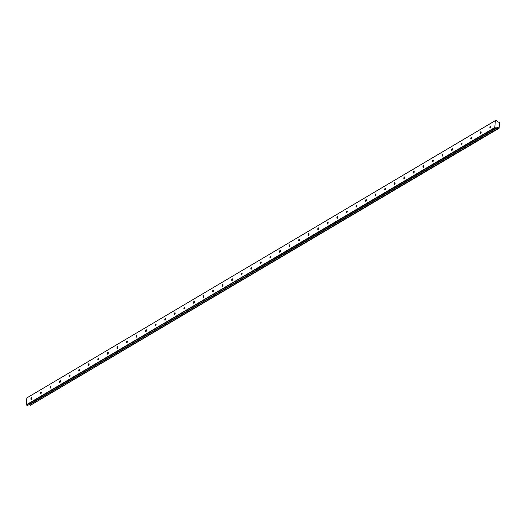 <?xml version="1.0" encoding="UTF-8"?>
<svg xmlns="http://www.w3.org/2000/svg" width="526" height="526" viewBox="0 0 526 526"><rect width="100%" height="100%" fill="white"/><g stroke="black" fill="none" stroke-linecap="round" stroke-linejoin="round"><path stroke-width="0.79" d="M31.409 397.676A0.914 0.375 -76.3 0 0 30.949 398.616A0.914 0.375 -76.3 0 0 31.126 399.425A0.914 0.375 -76.3 0 0 31.277 399.392A0.914 0.375 -76.3 0 0 31.744 398.458A0.914 0.375 -76.3 0 0 31.56 397.649A0.914 0.375 -76.3 0 0 31.409 397.676M490.357 126.049A0.914 0.375 -76.3 0 0 489.89 126.99A0.914 0.375 -76.3 0 0 490.074 127.798A0.914 0.375 -76.3 0 0 490.225 127.765A0.914 0.375 -76.3 0 0 490.686 126.825A0.914 0.375 -76.3 0 0 490.508 126.016A0.914 0.375 -76.3 0 0 490.357 126.049M480.79 131.71A0.914 0.375 -76.3 0 0 480.33 132.651A0.914 0.375 -76.3 0 0 480.508 133.453A0.914 0.375 -76.3 0 0 480.659 133.426A0.914 0.375 -76.3 0 0 481.126 132.486A0.914 0.375 -76.3 0 0 480.942 131.678A0.914 0.375 -76.3 0 0 480.79 131.71M471.23 137.365A0.914 0.375 -76.3 0 0 470.77 138.305A0.914 0.375 -76.3 0 0 470.948 139.114A0.914 0.375 -76.3 0 0 471.099 139.081A0.914 0.375 -76.3 0 0 471.566 138.147A0.914 0.375 -76.3 0 0 471.381 137.339A0.914 0.375 -76.3 0 0 471.23 137.365M461.67 143.026A0.914 0.375 -76.3 0 0 461.203 143.966A0.914 0.375 -76.3 0 0 461.387 144.775A0.914 0.375 -76.3 0 0 461.539 144.742A0.914 0.375 -76.3 0 0 462.006 143.802A0.914 0.375 -76.3 0 0 461.821 142.993A0.914 0.375 -76.3 0 0 461.67 143.026M452.11 148.687A0.914 0.375 -76.3 0 0 451.643 149.627A0.914 0.375 -76.3 0 0 451.827 150.429A0.914 0.375 -76.3 0 0 451.979 150.403A0.914 0.375 -76.3 0 0 452.439 149.463A0.914 0.375 -76.3 0 0 452.261 148.654A0.914 0.375 -76.3 0 0 452.11 148.687M442.55 154.342A0.914 0.375 -76.3 0 0 442.083 155.282A0.914 0.375 -76.3 0 0 442.267 156.09A0.914 0.375 -76.3 0 0 442.419 156.058A0.914 0.375 -76.3 0 0 442.879 155.124A0.914 0.375 -76.3 0 0 442.701 154.315A0.914 0.375 -76.3 0 0 442.55 154.342M432.983 160.003A0.914 0.375 -76.3 0 0 432.523 160.943A0.914 0.375 -76.3 0 0 432.701 161.752A0.914 0.375 -76.3 0 0 432.852 161.719A0.914 0.375 -76.3 0 0 433.319 160.778A0.914 0.375 -76.3 0 0 433.135 159.97A0.914 0.375 -76.3 0 0 432.983 160.003M423.423 165.664A0.914 0.375 -76.3 0 0 422.963 166.604A0.914 0.375 -76.3 0 0 423.141 167.406A0.914 0.375 -76.3 0 0 423.292 167.38A0.914 0.375 -76.3 0 0 423.759 166.44A0.914 0.375 -76.3 0 0 423.575 165.631A0.914 0.375 -76.3 0 0 423.423 165.664M413.863 171.318A0.914 0.375 -76.3 0 0 413.397 172.258A0.914 0.375 -76.3 0 0 413.581 173.067A0.914 0.375 -76.3 0 0 413.732 173.034A0.914 0.375 -76.3 0 0 414.199 172.101A0.914 0.375 -76.3 0 0 414.015 171.292A0.914 0.375 -76.3 0 0 413.863 171.318M404.303 176.979A0.914 0.375 -76.3 0 0 403.837 177.919A0.914 0.375 -76.3 0 0 404.021 178.728A0.914 0.375 -76.3 0 0 404.172 178.695A0.914 0.375 -76.3 0 0 404.632 177.755A0.914 0.375 -76.3 0 0 404.455 176.946A0.914 0.375 -76.3 0 0 404.303 176.979M394.743 182.64A0.914 0.375 -76.3 0 0 394.276 183.581A0.914 0.375 -76.3 0 0 394.461 184.383A0.914 0.375 -76.3 0 0 394.612 184.356A0.914 0.375 -76.3 0 0 395.072 183.416A0.914 0.375 -76.3 0 0 394.894 182.607A0.914 0.375 -76.3 0 0 394.743 182.64M385.177 188.295A0.914 0.375 -76.3 0 0 384.716 189.235A0.914 0.375 -76.3 0 0 384.894 190.044A0.914 0.375 -76.3 0 0 385.045 190.011A0.914 0.375 -76.3 0 0 385.512 189.077A0.914 0.375 -76.3 0 0 385.328 188.269A0.914 0.375 -76.3 0 0 385.177 188.295M375.617 193.956A0.914 0.375 -76.3 0 0 375.156 194.896A0.914 0.375 -76.3 0 0 375.334 195.705A0.914 0.375 -76.3 0 0 375.485 195.672A0.914 0.375 -76.3 0 0 375.952 194.732A0.914 0.375 -76.3 0 0 375.768 193.923A0.914 0.375 -76.3 0 0 375.617 193.956M366.057 199.617A0.914 0.375 -76.3 0 0 365.59 200.557A0.914 0.375 -76.3 0 0 365.774 201.359A0.914 0.375 -76.3 0 0 365.925 201.333A0.914 0.375 -76.3 0 0 366.392 200.393A0.914 0.375 -76.3 0 0 366.208 199.584A0.914 0.375 -76.3 0 0 366.057 199.617M356.497 205.271A0.914 0.375 -76.3 0 0 356.03 206.212A0.914 0.375 -76.3 0 0 356.214 207.02A0.914 0.375 -76.3 0 0 356.365 206.988A0.914 0.375 -76.3 0 0 356.825 206.054A0.914 0.375 -76.3 0 0 356.648 205.245A0.914 0.375 -76.3 0 0 356.497 205.271M346.936 210.933A0.914 0.375 -76.3 0 0 346.47 211.873A0.914 0.375 -76.3 0 0 346.654 212.682A0.914 0.375 -76.3 0 0 346.805 212.649A0.914 0.375 -76.3 0 0 347.265 211.708A0.914 0.375 -76.3 0 0 347.088 210.906A0.914 0.375 -76.3 0 0 346.936 210.933M337.376 216.594A0.914 0.375 -76.3 0 0 336.91 217.534A0.914 0.375 -76.3 0 0 337.094 218.336A0.914 0.375 -76.3 0 0 337.238 218.31A0.914 0.375 -76.3 0 0 337.705 217.37A0.914 0.375 -76.3 0 0 337.521 216.561A0.914 0.375 -76.3 0 0 337.376 216.594M327.81 222.248A0.914 0.375 -76.3 0 0 327.35 223.188A0.914 0.375 -76.3 0 0 327.527 223.997A0.914 0.375 -76.3 0 0 327.678 223.964A0.914 0.375 -76.3 0 0 328.145 223.031A0.914 0.375 -76.3 0 0 327.961 222.222A0.914 0.375 -76.3 0 0 327.81 222.248M318.25 227.909A0.914 0.375 -76.3 0 0 317.783 228.849A0.914 0.375 -76.3 0 0 317.967 229.658A0.914 0.375 -76.3 0 0 318.118 229.625A0.914 0.375 -76.3 0 0 318.585 228.685A0.914 0.375 -76.3 0 0 318.401 227.883A0.914 0.375 -76.3 0 0 318.25 227.909M308.69 233.57A0.914 0.375 -76.3 0 0 308.223 234.511A0.914 0.375 -76.3 0 0 308.407 235.313A0.914 0.375 -76.3 0 0 308.558 235.286A0.914 0.375 -76.3 0 0 309.018 234.346A0.914 0.375 -76.3 0 0 308.841 233.537A0.914 0.375 -76.3 0 0 308.69 233.57M299.13 239.231A0.914 0.375 -76.3 0 0 298.663 240.165A0.914 0.375 -76.3 0 0 298.847 240.974A0.914 0.375 -76.3 0 0 298.998 240.947A0.914 0.375 -76.3 0 0 299.458 240.007A0.914 0.375 -76.3 0 0 299.281 239.198A0.914 0.375 -76.3 0 0 299.13 239.231M289.57 244.886A0.914 0.375 -76.3 0 0 289.103 245.826A0.914 0.375 -76.3 0 0 289.287 246.635A0.914 0.375 -76.3 0 0 289.431 246.602A0.914 0.375 -76.3 0 0 289.898 245.662A0.914 0.375 -76.3 0 0 289.714 244.86A0.914 0.375 -76.3 0 0 289.57 244.886M280.003 250.547A0.914 0.375 -76.3 0 0 279.543 251.487A0.914 0.375 -76.3 0 0 279.72 252.296A0.914 0.375 -76.3 0 0 279.871 252.263A0.914 0.375 -76.3 0 0 280.338 251.323A0.914 0.375 -76.3 0 0 280.154 250.514A0.914 0.375 -76.3 0 0 280.003 250.547M270.443 256.208A0.914 0.375 -76.3 0 0 269.983 257.142A0.914 0.375 -76.3 0 0 270.16 257.95A0.914 0.375 -76.3 0 0 270.311 257.924A0.914 0.375 -76.3 0 0 270.778 256.984A0.914 0.375 -76.3 0 0 270.594 256.175A0.914 0.375 -76.3 0 0 270.443 256.208M260.883 261.863A0.914 0.375 -76.3 0 0 260.416 262.803A0.914 0.375 -76.3 0 0 260.6 263.611A0.914 0.375 -76.3 0 0 260.751 263.579A0.914 0.375 -76.3 0 0 261.212 262.638A0.914 0.375 -76.3 0 0 261.034 261.836A0.914 0.375 -76.3 0 0 260.883 261.863M251.323 267.524A0.914 0.375 -76.3 0 0 250.856 268.464A0.914 0.375 -76.3 0 0 251.04 269.273A0.914 0.375 -76.3 0 0 251.191 269.24A0.914 0.375 -76.3 0 0 251.652 268.299A0.914 0.375 -76.3 0 0 251.474 267.491A0.914 0.375 -76.3 0 0 251.323 267.524M241.763 273.185A0.914 0.375 -76.3 0 0 241.296 274.118A0.914 0.375 -76.3 0 0 241.48 274.927A0.914 0.375 -76.3 0 0 241.625 274.901A0.914 0.375 -76.3 0 0 242.091 273.961A0.914 0.375 -76.3 0 0 241.907 273.152A0.914 0.375 -76.3 0 0 241.763 273.185M232.196 278.839A0.914 0.375 -76.3 0 0 231.736 279.779A0.914 0.375 -76.3 0 0 231.913 280.588A0.914 0.375 -76.3 0 0 232.065 280.555A0.914 0.375 -76.3 0 0 232.531 279.615A0.914 0.375 -76.3 0 0 232.347 278.813A0.914 0.375 -76.3 0 0 232.196 278.839M222.636 284.5A0.914 0.375 -76.3 0 0 222.176 285.44A0.914 0.375 -76.3 0 0 222.353 286.249A0.914 0.375 -76.3 0 0 222.505 286.216A0.914 0.375 -76.3 0 0 222.971 285.276A0.914 0.375 -76.3 0 0 222.787 284.467A0.914 0.375 -76.3 0 0 222.636 284.5M213.076 290.161A0.914 0.375 -76.3 0 0 212.609 291.095A0.914 0.375 -76.3 0 0 212.793 291.904A0.914 0.375 -76.3 0 0 212.945 291.877A0.914 0.375 -76.3 0 0 213.411 290.937A0.914 0.375 -76.3 0 0 213.227 290.128A0.914 0.375 -76.3 0 0 213.076 290.161M203.516 295.816A0.914 0.375 -76.3 0 0 203.049 296.756A0.914 0.375 -76.3 0 0 203.233 297.565A0.914 0.375 -76.3 0 0 203.384 297.532A0.914 0.375 -76.3 0 0 203.845 296.592A0.914 0.375 -76.3 0 0 203.667 295.79A0.914 0.375 -76.3 0 0 203.516 295.816M193.956 301.477A0.914 0.375 -76.3 0 0 193.489 302.417A0.914 0.375 -76.3 0 0 193.673 303.226A0.914 0.375 -76.3 0 0 193.824 303.193A0.914 0.375 -76.3 0 0 194.285 302.253A0.914 0.375 -76.3 0 0 194.107 301.444A0.914 0.375 -76.3 0 0 193.956 301.477M184.389 307.138A0.914 0.375 -76.3 0 0 183.929 308.072A0.914 0.375 -76.3 0 0 184.107 308.88A0.914 0.375 -76.3 0 0 184.258 308.854A0.914 0.375 -76.3 0 0 184.725 307.914A0.914 0.375 -76.3 0 0 184.541 307.105A0.914 0.375 -76.3 0 0 184.389 307.138M174.829 312.792A0.914 0.375 -76.3 0 0 174.369 313.733A0.914 0.375 -76.3 0 0 174.547 314.541A0.914 0.375 -76.3 0 0 174.698 314.509A0.914 0.375 -76.3 0 0 175.165 313.568A0.914 0.375 -76.3 0 0 174.98 312.766A0.914 0.375 -76.3 0 0 174.829 312.792M165.269 318.454A0.914 0.375 -76.3 0 0 164.802 319.394A0.914 0.375 -76.3 0 0 164.986 320.202A0.914 0.375 -76.3 0 0 165.138 320.17A0.914 0.375 -76.3 0 0 165.605 319.229A0.914 0.375 -76.3 0 0 165.42 318.421A0.914 0.375 -76.3 0 0 165.269 318.454M155.709 324.115A0.914 0.375 -76.3 0 0 155.242 325.048A0.914 0.375 -76.3 0 0 155.426 325.857A0.914 0.375 -76.3 0 0 155.578 325.831A0.914 0.375 -76.3 0 0 156.038 324.89A0.914 0.375 -76.3 0 0 155.86 324.082A0.914 0.375 -76.3 0 0 155.709 324.115M146.149 329.769A0.914 0.375 -76.3 0 0 145.682 330.709A0.914 0.375 -76.3 0 0 145.866 331.518A0.914 0.375 -76.3 0 0 146.018 331.485A0.914 0.375 -76.3 0 0 146.478 330.545A0.914 0.375 -76.3 0 0 146.3 329.743A0.914 0.375 -76.3 0 0 146.149 329.769M136.582 335.43A0.914 0.375 -76.3 0 0 136.122 336.37A0.914 0.375 -76.3 0 0 136.3 337.179A0.914 0.375 -76.3 0 0 136.451 337.146A0.914 0.375 -76.3 0 0 136.918 336.206A0.914 0.375 -76.3 0 0 136.734 335.397A0.914 0.375 -76.3 0 0 136.582 335.43M127.022 341.091A0.914 0.375 -76.3 0 0 126.562 342.025A0.914 0.375 -76.3 0 0 126.74 342.834A0.914 0.375 -76.3 0 0 126.891 342.807A0.914 0.375 -76.3 0 0 127.358 341.867A0.914 0.375 -76.3 0 0 127.174 341.058A0.914 0.375 -76.3 0 0 127.022 341.091M117.462 346.746A0.914 0.375 -76.3 0 0 116.996 347.686A0.914 0.375 -76.3 0 0 117.18 348.495A0.914 0.375 -76.3 0 0 117.331 348.462A0.914 0.375 -76.3 0 0 117.798 347.528A0.914 0.375 -76.3 0 0 117.614 346.719A0.914 0.375 -76.3 0 0 117.462 346.746M107.902 352.407A0.914 0.375 -76.3 0 0 107.436 353.347A0.914 0.375 -76.3 0 0 107.62 354.156A0.914 0.375 -76.3 0 0 107.771 354.123A0.914 0.375 -76.3 0 0 108.231 353.183A0.914 0.375 -76.3 0 0 108.054 352.374A0.914 0.375 -76.3 0 0 107.902 352.407M98.342 358.068A0.914 0.375 -76.3 0 0 97.875 359.002A0.914 0.375 -76.3 0 0 98.06 359.81A0.914 0.375 -76.3 0 0 98.211 359.784A0.914 0.375 -76.3 0 0 98.671 358.844A0.914 0.375 -76.3 0 0 98.493 358.035A0.914 0.375 -76.3 0 0 98.342 358.068M88.776 363.722A0.914 0.375 -76.3 0 0 88.315 364.663A0.914 0.375 -76.3 0 0 88.493 365.471A0.914 0.375 -76.3 0 0 88.644 365.438A0.914 0.375 -76.3 0 0 89.111 364.505A0.914 0.375 -76.3 0 0 88.927 363.696A0.914 0.375 -76.3 0 0 88.776 363.722M79.216 369.383A0.914 0.375 -76.3 0 0 78.755 370.324A0.914 0.375 -76.3 0 0 78.933 371.132A0.914 0.375 -76.3 0 0 79.084 371.1A0.914 0.375 -76.3 0 0 79.551 370.159A0.914 0.375 -76.3 0 0 79.367 369.351A0.914 0.375 -76.3 0 0 79.216 369.383M69.656 375.045A0.914 0.375 -76.3 0 0 69.189 375.978A0.914 0.375 -76.3 0 0 69.373 376.787A0.914 0.375 -76.3 0 0 69.524 376.761A0.914 0.375 -76.3 0 0 69.991 375.82A0.914 0.375 -76.3 0 0 69.807 375.012A0.914 0.375 -76.3 0 0 69.656 375.045M60.096 380.699A0.914 0.375 -76.3 0 0 59.629 381.639A0.914 0.375 -76.3 0 0 59.813 382.448A0.914 0.375 -76.3 0 0 59.964 382.415A0.914 0.375 -76.3 0 0 60.424 381.482A0.914 0.375 -76.3 0 0 60.247 380.673A0.914 0.375 -76.3 0 0 60.096 380.699M50.535 386.36A0.914 0.375 -76.3 0 0 50.069 387.3A0.914 0.375 -76.3 0 0 50.253 388.109A0.914 0.375 -76.3 0 0 50.404 388.076A0.914 0.375 -76.3 0 0 50.864 387.136A0.914 0.375 -76.3 0 0 50.687 386.327A0.914 0.375 -76.3 0 0 50.535 386.36M40.969 392.021A0.914 0.375 -76.3 0 0 40.509 392.961A0.914 0.375 -76.3 0 0 40.693 393.764A0.914 0.375 -76.3 0 0 40.837 393.737A0.914 0.375 -76.3 0 0 41.304 392.797A0.914 0.375 -76.3 0 0 41.12 391.988A0.914 0.375 -76.3 0 0 40.969 392.021M499.089 128.252L30.179 405.447L499.089 128.252L499.7 122.157L498.648 122.17L499.121 121.887A0.835 0.71 -120.6 0 1 497.813 121.585L496.787 120.75L495.334 120.645L494.802 127.509L26.3 404.796L26.826 397.932L495.334 120.645M29.285 404.81A0.835 0.71 -120.6 0 1 30.127 405.395L30.179 405.447M28.766 405.099L497.294 127.811L28.378 405.007M26.51 405.099L27.72 405.395L257.207 269.562L255.899 269.167L26.51 405.099L26.3 404.796M495.584 120.461L26.826 397.932M494.802 127.509L495.019 127.811L256.011 269.273M495.019 127.811L497.267 127.811M498.687 128.16L498.628 128.107A0.835 0.71 -120.6 0 0 497.333 127.785L28.812 405.092M255.958 269.299L257.168 269.595M496.222 128.107L257.214 269.562M498.628 128.107L30.127 405.395"/></g></svg>
